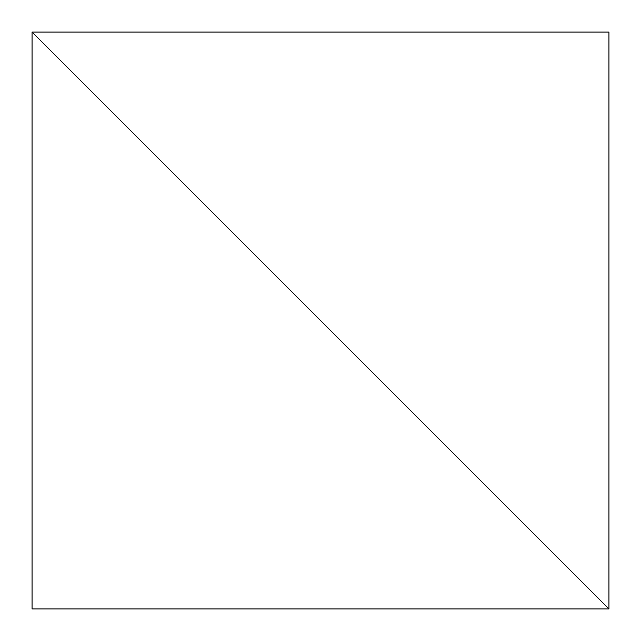 <?xml version="1.0" encoding="UTF-8"?>
<svg xmlns="http://www.w3.org/2000/svg" width="641" height="641" viewBox="0 0 641 641"><rect width="100%" height="100%" fill="white"/><g stroke="black" fill="none" stroke-linecap="round" stroke-linejoin="round"><path stroke-width="0.96" d="M32.05 32.05L32.05 608.95L608.95 608.95L32.05 32.05L608.95 608.95L608.95 32.05L32.05 32.05"/></g></svg>
